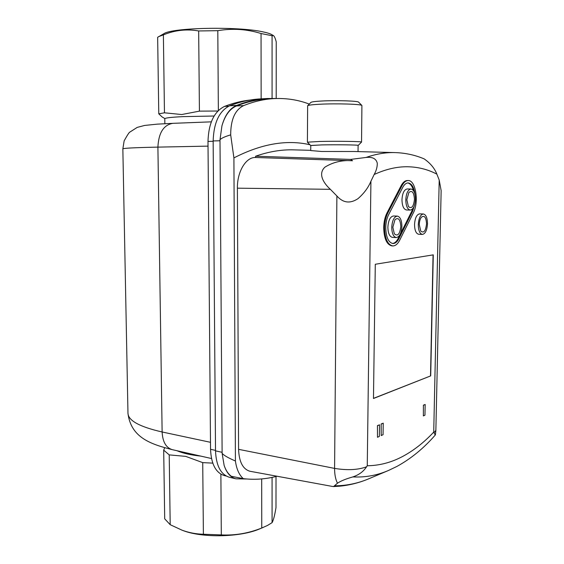 <?xml version="1.0" encoding="UTF-8"?>
<svg xmlns="http://www.w3.org/2000/svg" width="564" height="564" viewBox="0 0 564 564"><rect width="100%" height="100%" fill="white"/><g stroke="black" fill="none" stroke-linecap="round" stroke-linejoin="round"><path stroke-width="0.85" d="M238.579 449.339C239.08 461.888 242.872 469.192 249.972 471.264L332.097 486.379L333.55 486.577L337.476 483.207C335.538 479.407 334.572 474.472 334.586 468.402L238.579 449.339L237.395 188.179L330.349 189.314L336.891 195.976L334.586 468.402C347.283 470.468 357.936 469.946 366.537 466.823L367.263 465.765L370.922 181.234C368.334 187.565 364.034 193.367 358.013 198.641C350.124 203.865 343.081 202.969 336.891 195.976M334.649 485.808C346.663 485.752 358.232 483.334 369.342 478.547C360.086 482.523 350.392 485.047 340.268 486.133L333.55 486.577M330.349 189.314C323.969 183.54 317.574 174.107 324.878 167.184C333.042 162.094 342.263 159.943 352.542 160.74L255.619 157.497C246.059 156.884 237.099 171.569 237.395 188.179M309.925 144.737C286.752 139.407 261.414 143.792 233.912 157.899L235.421 461.014C236.535 469.093 239.164 474.98 243.31 478.66C254.808 479.957 266.025 479.153 276.952 476.235M255.619 157.497L255.612 156.214C268.852 151.603 281.542 149.488 293.682 149.862L310.736 150.327M370.922 181.234L374.158 174.502C385.804 169.193 396.901 166.613 407.455 166.754C417.98 166.923 427.787 169.383 436.867 174.135L439.208 180.043L433.723 432.109L435.246 435.055C423.79 448.239 410.994 458.708 396.852 466.463L388.526 470.454C377.104 475.389 365.218 477.539 352.874 476.911C358.944 474.874 363.505 471.511 366.537 466.823M374.158 174.502C376.266 170.772 377.309 167.05 377.295 163.327C376.273 158.703 372.522 156.743 366.05 157.455L350.639 159.408L352.542 160.74M255.612 156.214L350.639 159.408M233.912 157.899L230.683 134.874C224.994 136.551 221.433 138.173 220.002 139.738L222.124 453.336C223.753 455.317 228.187 457.876 235.421 461.014M309.255 104.086C298.215 99.856 286.491 98.03 274.09 98.601C264.149 99.109 254.011 101.442 243.669 105.602C235.04 109.818 230.711 119.575 230.683 134.874M243.31 478.66L231.353 476.305C228.216 474 225.811 470.362 224.134 465.406C226.65 472.949 230.584 477.419 235.928 478.815L246.694 478.998M222.124 453.336L224.134 465.406M366.05 157.455C376.153 153.93 385.825 152.308 395.075 152.597L354.27 151.497L321.649 151.483L310.736 150.56L310.764 145.463L321.691 144.913C336.567 144.603 359.035 144.906 358.112 145.385L358.041 151.596M352.874 476.911C345.873 478.892 340.741 480.993 337.476 483.207M377.45 425.608L377.492 437.283L379.361 436.416L379.53 424.819L377.45 425.608L377.492 437.283M423.395 405.156L423.374 415.922L424.953 415.189L425.178 404.487L423.395 405.156L423.374 415.922M386.974 212.966C384.93 217.034 383.837 221.92 383.703 227.623C384.028 238.621 386.763 244.706 391.902 245.89L392.755 245.932C387.623 244.755 384.888 238.657 384.563 227.652C384.704 221.948 385.79 217.062 387.835 212.995L386.974 212.966L401.138 185.69L401.991 185.704L387.835 212.995M401.991 185.704C403.803 182.32 405.854 180.607 408.153 180.558L407.307 180.55C405.008 180.6 402.95 182.313 401.138 185.69M423.36 213.975L419.623 213.869C416.676 214.475 414.984 218.035 414.533 224.542C414.667 230.401 416.049 233.637 418.664 234.264L422.394 234.42C419.785 233.799 418.417 230.549 418.284 224.676C418.735 218.155 420.427 214.588 423.36 213.975C426.003 214.609 427.385 217.866 427.498 223.746C427.047 230.253 425.348 233.813 422.394 234.42M430.706 375.885L433.272 254.85L375.293 264.262L373.474 398.494L430.706 375.885L373.474 398.374M381.179 423.952L381.215 435.556L383.062 434.696L383.231 423.169L381.179 423.952L381.215 435.556M436.867 174.135C434.597 168.298 430.36 163.215 424.149 158.879C415.245 155.1 405.727 153.013 395.59 152.611L395.519 152.611M274.09 98.601L267.343 98.968C257.283 99.49 246.976 101.823 236.422 105.969C229.788 108.831 224.958 115.458 221.934 125.85L220.002 139.738M439.208 180.043L441.147 190.646L435.866 430.36L434.217 432.468M379.53 424.819L377.661 425.651M425.178 404.487L423.592 405.192M392.755 245.932C395.406 245.953 397.74 244.008 399.749 240.102L413.306 212.938C419.158 202.187 415.753 179.972 408.153 180.558M433.067 254.886L430.508 375.857M383.231 423.169L381.384 423.987M221.934 125.85C224.93 115.162 229.809 108.351 236.584 105.433L229.633 105.785C219.262 110.967 213.77 122.684 213.15 140.937L220.009 140.774M222.117 452.314L215.518 450.862L213.15 140.937M215.518 450.862C216.153 465.716 220.75 474.507 229.294 477.236L235.928 478.815M276.522 98.503L267.251 98.517C257.276 99.038 247.046 101.344 236.584 105.433M310.764 145.533L321.628 144.906C336.807 144.595 359.656 144.913 358.21 145.406L358.112 145.449M358.21 145.406L361.545 142.065C362.631 141.451 336.877 141.056 319.851 141.458L307.401 142.17L310.658 145.484M361.545 142.065L361.912 105.489C361.58 104.143 336.546 103.36 320.084 104.227C312.597 104.608 308.452 105.108 307.634 105.722L307.401 142.17M361.912 105.489L358.648 102.176C358.281 100.935 336.348 100.223 321.91 101.012C315.332 101.372 311.673 101.83 310.926 102.394L307.634 105.722M414.709 204.676L412.615 211.274L399.023 238.445C397.267 241.857 395.23 243.549 392.918 243.535C388.42 242.499 386.03 237.169 385.741 227.539C385.868 222.561 386.812 218.289 388.596 214.729L402.717 187.445C404.303 184.477 406.101 182.969 408.117 182.926C411.713 183.434 414.025 187.318 415.048 194.58M392.495 243.493C394.652 243.281 396.541 241.582 398.177 238.41L399.023 238.445M426.532 223.845C426.095 217.21 424.382 215.011 421.379 217.239C420.102 218.931 419.404 221.377 419.285 224.571L420.73 231.036C423.747 233.468 425.686 231.071 426.532 223.845M267.251 98.517L260.441 98.89C250.409 99.419 240.144 101.71 229.633 105.785M412.615 211.274L411.776 211.253L412.897 208.532M413.497 190.653C412.206 186.014 410.275 183.448 407.694 182.947M411.776 211.253L398.177 238.41M250.134 100.04C241.752 100.949 233.221 103.071 224.535 106.399C214.116 111.538 208.602 123.213 207.989 141.416L210.548 449.296C211.197 464.094 215.808 472.858 224.387 475.593L226.164 476.016M410.973 189.003L407.166 188.961C404.134 189.589 402.407 193.184 401.97 199.734C402.139 205.923 403.641 209.336 406.475 209.97L410.268 210.069C407.455 209.434 405.96 206.008 405.791 199.811C406.228 193.24 407.955 189.638 410.973 189.003C413.828 189.652 415.33 193.085 415.478 199.296C415.048 205.853 413.313 209.441 410.268 210.069M397.31 216.097L393.453 215.984C390.203 216.611 388.342 220.355 387.87 227.207C388.046 233.327 389.576 236.718 392.445 237.381L396.288 237.55C393.432 236.894 391.917 233.496 391.74 227.355C392.213 220.489 394.067 216.738 397.31 216.097C400.207 216.766 401.737 220.179 401.892 226.333C401.42 233.186 399.559 236.922 396.288 237.55M214.116 116.015L183.462 116.621C171.237 117.185 165.012 117.911 164.78 118.778L164.85 123.692M177.054 450.742C182.828 453.252 190.766 455.042 200.876 456.128M414.462 199.353C413.948 192.289 412.08 190.005 408.865 192.486L406.841 199.748L408.399 206.523C411.579 209.131 413.602 206.741 414.462 199.353M400.828 226.439C400.278 219.333 398.332 217.084 394.983 219.699L392.84 227.243L394.321 233.799C397.698 236.668 399.862 234.215 400.828 226.439M217.859 111.023L199.423 111.136L181.728 114.534L164.462 112.807L158.773 113.829L162.115 116.959L164.907 118.588M164.73 447.745L163.694 450.128L169.221 454.887L185.718 456.375L202.723 462.621L212.776 463.129M163.694 450.128L164.702 518.831L170.194 524.696L182.109 530.216C189.011 532.74 196.11 534.08 203.392 534.249L221.307 534.912C235.082 535.603 248.569 533.304 261.759 528.01L267.491 525.458L272.081 522.652C273.441 520.304 274.746 515.277 275.993 507.572L276.015 476.474M272.074 477.384L272.081 522.652M218.36 110.516L217.803 30.682C232.523 28.179 246.94 29.124 261.054 33.523L261.146 98.855M272.074 98.39L272.074 35.729L273.413 35.574L271.785 34.637C270.057 33.636 267.054 32.698 262.789 31.824C238.142 26.233 172.048 27.594 163.828 33.727L157.652 37.294L158.773 113.829M164.462 112.807L163.384 34.883L158.646 36.625M163.384 34.883C174.833 30.16 186.592 28.849 198.669 30.957L199.423 111.136M217.803 30.682L198.669 30.957M272.074 35.729L261.054 33.523M273.413 35.574C274.372 36.174 275.31 38.281 276.24 41.905L276.205 98.488M170.194 524.696L169.221 454.887M182.109 530.223L183.103 530.583C202.49 538.141 240.708 537.259 259.651 528.898L263.085 527.481M261.689 478.928L261.759 528.01M220.884 474.155L221.307 534.912M202.723 462.621L203.392 534.249M433.723 432.109C423.98 442.514 413.525 450.685 402.358 456.614C391.162 462.529 379.466 465.582 367.263 465.765M243.669 105.602L236.422 105.969M224.535 106.399L228.695 106.187M207.989 141.416L213.15 141.296M210.548 449.296L215.518 450.382M211.31 121.845L172.781 123.34C163.567 124.954 158.611 132.878 157.906 147.119L208.031 146.125M210.492 442.31L162.129 431.982L157.906 147.119C134.725 147.606 123.044 148.198 122.846 148.896L127.972 413.341C128.324 420.638 139.71 426.856 162.129 431.982C162.643 441.859 166.013 447.745 172.232 449.649L211.5 458.532M127.965 413.229L127.972 413.341C130.961 437.749 151.159 444.298 172.232 449.649M387.898 470.721L369.342 478.547M435.436 434.661L435.866 430.36M172.781 123.34L157.257 124.143L144.631 125.441L137.207 127.401L129.833 132.11C129.163 132.314 127.267 135.226 124.15 140.845L122.846 148.896"/></g></svg>
